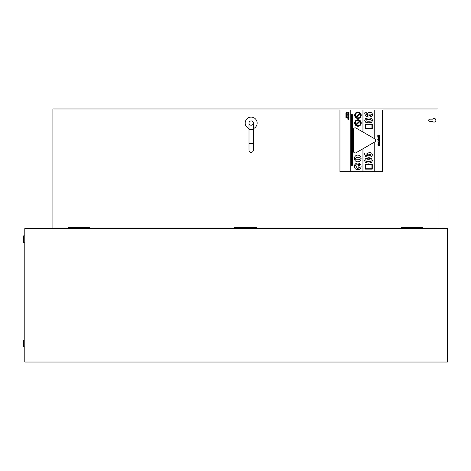 <?xml version="1.0" encoding="UTF-8"?>
<svg xmlns="http://www.w3.org/2000/svg" width="471" height="471" viewBox="0 0 471 471"><rect width="100%" height="100%" fill="white"/><g stroke="black" fill="none" stroke-linecap="round" stroke-linejoin="round"><path stroke-width="0.71" d="M433.302 228.623L433.302 227.952M434.474 227.952L434.474 228.623M435.775 228.623L435.775 227.952M368.505 161.488C366.721 161.512 365.867 161.223 365.949 160.629C365.873 160.034 366.721 159.746 368.499 159.769C370.288 159.746 371.142 160.034 371.048 160.629C371.142 161.229 370.288 161.518 368.505 161.488M364.548 160.629L365.543 162.554L368.505 163.113L371.425 162.554L372.455 160.629L371.454 158.715L368.505 158.144L365.555 158.709L364.548 160.629M369.211 155.783L368.734 155.771L368.811 154.376L370.854 154.347L371.16 154.882L370.854 155.442L369.211 155.783M364.56 154.052L365.773 156.602L368.928 157.379L371.696 156.643L372.455 154.888L371.666 153.11L369.694 152.451L367.663 153.181L367.233 154.37L367.757 155.754L366.356 155.189L365.943 154.07L366.179 152.981L364.689 152.981L364.56 154.052M368.687 121.224C366.903 121.241 366.049 120.959 366.132 120.364C366.055 119.769 366.903 119.481 368.681 119.499C370.477 119.481 371.325 119.769 371.23 120.364C371.325 120.959 370.477 121.247 368.687 121.224M364.731 120.364L365.726 122.289L368.687 122.849L371.607 122.289L372.638 120.364L371.637 118.451L368.687 117.874L365.737 118.445L364.731 120.364M369.394 115.513L368.917 115.501L368.993 114.112L371.036 114.082L371.342 114.618L371.036 115.177L369.394 115.513M364.742 113.782L365.955 116.331L369.111 117.114L371.878 116.372L372.638 114.624L371.849 112.846L369.876 112.186L367.851 112.91L367.415 114.106L367.939 115.489L366.538 114.924L366.126 113.805L366.361 112.716L364.872 112.716L364.742 113.782M347.103 116.667L345.92 116.484L345.92 117.114L346.126 116.667L347.103 116.667M346.397 116.054L346.839 115.931L346.397 116.054M346.191 116.113L347.115 115.837L345.92 115.489L346.191 116.113M346.915 113.988L345.92 114.435L347.115 114.7L346.915 113.988M346.521 113.228L346.927 113.482L346.521 113.729L346.108 113.482L346.521 113.228M347.086 113.281L346.509 113.046L345.902 113.482L346.515 113.911L347.086 113.281M348.993 119.304L347.798 119.811L348.993 120.14L348.516 119.722L348.993 119.304M348.993 117.768L347.798 117.591L348.581 117.762L347.798 118.303L348.993 118.303L348.193 118.133L348.993 117.768M348.44 116.59L347.987 116.196L348.41 115.943L348.664 116.578L349.011 116.202L348.399 115.754L347.781 116.207L348.44 116.59M348.487 115.065L348.787 115.342L348.487 115.065M348.993 115.265L348.993 114.889L347.798 114.889L348.299 115.065L347.798 115.689L348.993 115.265M348.993 113.281L347.798 113.011L348.74 113.181L347.798 113.352L348.74 113.705L347.798 113.876L348.993 113.876L348.181 113.44L348.993 113.281M378.295 144.026L377.925 144.026L377.942 145.245L378.372 145.439L379.261 144.373L379.314 145.351L379.667 145.368L379.809 144.762L379.214 144.038L378.107 144.986L378.295 144.026M378.784 143.472L378.036 142.937L378.784 142.407L379.538 142.937L378.784 143.472M378.784 142.065L377.754 142.937L378.784 143.808L379.82 142.937L378.784 142.065M378.295 136.955L377.925 136.955L377.942 138.168L378.372 138.362L379.261 137.296L379.314 138.291L379.667 138.291L379.809 137.691L379.214 136.961L378.107 137.915L378.295 136.955M378.29 136.284L378.396 135.395L378.831 136.284L378.29 136.284M377.754 135.648L377.807 136.608L379.143 136.608L379.809 135.807L379.385 135.212L379.455 136.148L379.096 136.284L378.949 135.412L378.372 135.053L377.754 135.648M355.776 165.821L357.836 169.171L358.325 167.935L359.42 167.317L358.278 165.462L358.278 164.238L356.235 164.161L354.999 165.833L355.776 165.821M374.769 138.845L356.082 128.059A1.79 1.79 0 0 0 353.403 129.607L353.403 151.179A1.79 1.79 0 0 0 356.082 152.728L374.769 141.942A1.79 1.79 0 0 0 374.769 138.845M371.931 168.795L365.89 168.795L365.89 164.874L371.931 164.874L371.931 168.795M365.549 169.136L372.273 169.136L372.273 164.532L365.549 164.532L365.549 169.136M371.937 128.242L365.896 128.242L365.896 124.32L371.937 124.32L371.937 128.242M365.555 128.583L372.273 128.583L372.273 123.979L365.555 123.979L365.555 128.583M351.66 165.368L352.314 165.368L352.314 114.606L351.66 114.606L351.66 165.368M359.226 165.751A0.73 0.73 0 0 0 359.856 164.656A0.73 0.73 0 0 0 358.59 164.656A0.73 0.73 0 0 0 359.226 165.751M355.517 158.892L355.946 159.81L359.367 159.763L360.268 158.256L359.767 157.285L356.476 157.285L355.517 158.892M379.002 139.899L379.002 138.868L379.549 139.416L379.002 139.899M379.82 139.44L378.778 138.533L377.766 139.516L378.29 140.181L378.054 139.516L378.755 138.868L378.931 140.223L379.82 139.44M378.784 140.417L378.019 140.67L377.919 141.906L378.29 141.906L378.054 141.324L378.784 140.758L379.655 141.906L379.544 140.67L378.784 140.417M348.993 112.846L348.993 112.18L347.798 112.18L347.798 112.857L347.998 112.363L348.322 112.81L348.793 112.363L348.993 112.846M348.993 114.718L348.993 114.053L347.798 114.053L347.798 114.736L347.998 114.235L348.322 114.683L348.793 114.235L348.993 114.718M348.993 117.42L348.993 116.761L347.798 116.761L347.798 117.438L347.998 116.938L348.322 117.391L348.793 116.938L348.993 117.42M347.781 118.869L348.163 119.24L347.987 118.869L348.405 118.645L348.664 119.24L349.011 118.88L348.387 118.462L347.781 118.869M347.115 112.357L345.92 112.18L346.703 112.351L345.92 112.893L347.115 112.893L346.315 112.722L347.115 112.357M347.115 115.43L347.115 114.818L345.92 114.818L346.426 115.371L346.915 114.995L347.115 115.43M347.103 117.426L345.92 117.25L345.92 117.874L346.126 117.426L347.103 117.426M374.221 171.662L382.464 171.662L382.464 110.049L339.95 110.049L339.95 171.662L374.221 171.662L374.221 142.254M357.725 161.83A3.362 3.362 0 0 0 360.639 156.79A3.362 3.362 0 0 0 354.81 156.79A3.362 3.362 0 0 0 357.725 161.83M355.864 116.814A2.602 2.602 0 0 1 359.591 113.234L355.864 116.814M360.044 113.705A2.602 2.602 0 0 1 356.317 117.279L360.044 113.705M357.954 118.509A3.256 3.256 0 0 0 360.774 113.629A3.256 3.256 0 0 0 355.134 113.629A3.256 3.256 0 0 0 357.954 118.509M374.115 142.319L374.115 171.662M362.941 148.765L362.941 171.662M363.053 171.662L363.053 148.706M363.053 132.08L363.053 110.049M362.941 110.049L362.941 132.015M374.221 138.533L374.221 110.049M374.115 110.049L374.115 138.468M350.901 171.662L350.901 110.049M350.795 110.049L350.795 171.662M355.864 124.562A2.602 2.602 0 0 1 359.591 120.982L355.864 124.562M360.044 121.453A2.602 2.602 0 0 1 356.317 125.033L360.044 121.453M357.954 126.263A3.256 3.256 0 0 0 360.774 121.383A3.256 3.256 0 0 0 355.134 121.383A3.256 3.256 0 0 0 357.954 126.263M357.725 169.748A3.362 3.362 0 0 0 360.639 164.709A3.362 3.362 0 0 0 354.81 164.709A3.362 3.362 0 0 0 357.725 169.748M440.944 228.623L441.592 228.576M445.066 228.576L445.713 228.623M440.944 228.576L441.592 228.099L445.066 228.099L445.713 228.576M441.592 228.623L441.969 227.97L444.689 227.97L445.066 228.623M401.192 228.623L401.192 227.54L422.976 227.54L422.976 228.623M89.678 228.623L89.678 227.54L67.983 227.558L67.983 228.623M234.587 227.952L89.678 227.952M234.587 228.588L256.283 228.588L256.283 227.54L234.587 227.54L234.587 228.623M401.192 227.952L256.283 227.952M67.983 227.952L52.893 227.952L52.893 108.966L438.054 108.966L438.054 227.952L422.976 227.952M251.173 125.239A2.167 2.167 0 0 1 249.289 121.983A2.167 2.167 0 0 1 253.051 121.983A2.167 2.167 0 0 1 251.173 125.239M253.339 150.184A2.167 2.167 0 0 1 251.173 152.351A2.167 2.167 0 0 1 249 150.184A2.167 2.167 0 0 0 251.173 152.351A2.167 2.167 0 0 0 253.339 150.184L253.339 143.679L249 143.679L249 150.184M253.339 123.066L253.339 123.066A2.167 2.167 0 0 0 251.173 120.9A2.167 2.167 0 0 0 249 123.066L249 123.066A2.167 2.167 0 0 1 251.173 120.9A2.167 2.167 0 0 1 253.339 123.066L253.339 129.578L249 129.578L249 143.679M253.339 128.624A5.964 5.964 0 0 0 255.93 119.469A5.964 5.964 0 0 0 246.41 119.469A5.964 5.964 0 0 0 249 128.624M432.549 121.33A1.843 1.843 0 0 0 435.275 121.618A1.843 1.843 0 0 0 435.275 118.875A1.843 1.843 0 0 0 432.549 119.163L429.811 119.163A1.083 1.083 0 0 0 428.728 120.246A1.083 1.083 0 0 0 429.811 121.33L432.549 121.33M401.192 227.54L422.976 227.54M24.792 228.623L447.45 228.623L447.45 362.034L24.792 362.034L24.792 228.623M24.792 346.933L23.55 346.933L23.55 340.033L24.792 340.033M24.792 242.806L23.55 242.806L23.55 235.906L24.792 235.906M432.525 227.952L432.525 228.623M431.436 228.623L431.436 227.952M253.339 129.578L253.339 143.679M249 129.578L249 123.066M89.678 227.54L67.983 227.54M256.283 227.54L234.587 227.54"/></g></svg>
